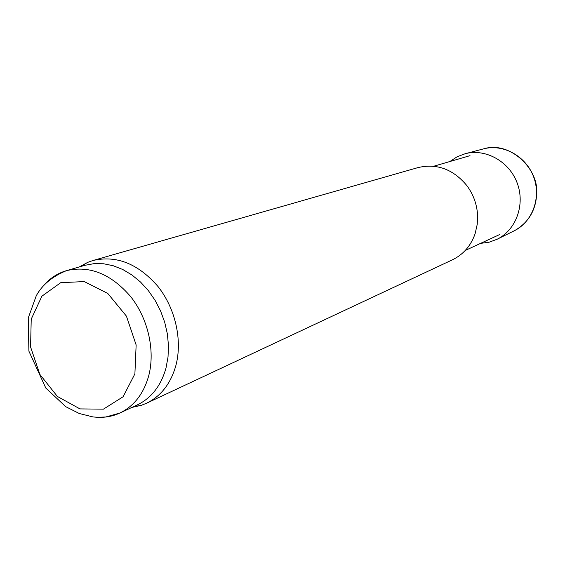 <?xml version="1.0" encoding="UTF-8"?>
<svg xmlns="http://www.w3.org/2000/svg" width="565" height="565" viewBox="0 0 565 565"><rect width="100%" height="100%" fill="white"/><g stroke="black" fill="none" stroke-linecap="round" stroke-linejoin="round"><path stroke-width="0.85" d="M79.284 266.948L87.723 262.351L93.013 260.493L417.952 167.607C436.816 163.186 453.074 169.133 466.725 185.433C473.117 194.007 476.726 203.626 477.538 214.29L477.256 224.249L475.094 233.797C470.822 245.86 463.286 254.518 452.48 259.78L146.497 403.262L141.285 405.338L131.906 407.414M93.013 260.493C116.517 255.083 138.135 263.707 157.882 286.37C175.404 308.335 182.594 340.201 175.892 365.491C170.75 383.614 160.954 396.206 146.497 403.262M45.37 283.609C51.358 277.344 58.393 273.022 66.486 270.642L85.018 265.289L94.129 263.629L103.614 263.77L113.247 265.741L122.782 269.505L131.963 274.993L140.551 282.069L148.312 290.565L155.043 300.255L160.552 310.898L164.697 322.198L167.36 333.866L168.476 345.589L168.024 357.045L166.025 367.942C161.032 385.711 151.469 398.028 137.323 404.893L119.837 413.043C112.167 416.56 104.024 417.923 95.393 417.139M497.998 238.804L514.524 230.661C532.618 221.6 541.425 197.376 533.614 176.831C526.001 156.208 503.45 143.736 483.852 148.786L466.04 153.511M480.54 243.388L489.142 242.201L497.271 239.179C516.156 229.884 525.372 204.537 517.18 182.982C509.192 161.357 485.596 148.305 465.249 153.701L457.134 156.766L449.874 161.526M148.793 375.492C143.785 393.586 134.131 406.101 119.837 413.043L105.817 416.984C99.384 417.302 94.998 417.26 92.674 416.85L79.27 413.509L65.717 406.666L45.779 388.014L28.9 351.155L28.25 317.968L36.28 295.728C42.234 284.817 52.298 276.454 66.486 270.642C89.637 265.268 111.022 273.912 130.628 296.561C148.037 318.505 155.297 350.307 148.793 375.492M134.894 373.861L123.106 396.75L103.43 409.145L80.004 408.912L57.411 396.468L39.868 374.411L30.567 346.938L31.23 319.133L41.881 296.201L60.716 282.691L84.242 281.575L107.788 293.447L126.426 316.146L136.144 344.982L134.894 373.861M465.249 250.465L499.587 234.574M433.694 166.237L470.016 155.658M133.545 406.652L141.285 405.338M81.014 266.447L87.723 262.351M514.524 230.661C529.144 222.25 536.552 209.177 536.75 191.443C537.456 167.756 509.524 140.953 483.852 148.786"/></g></svg>
